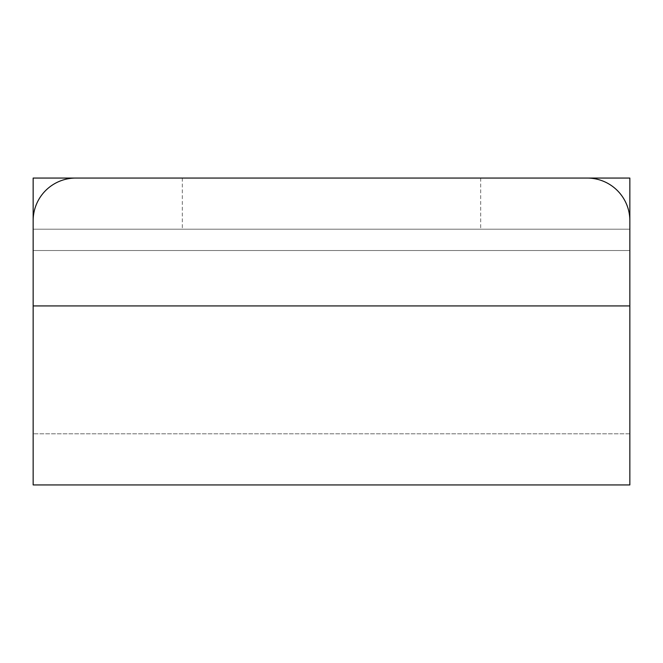 <?xml version="1.0" encoding="UTF-8"?>
<svg xmlns="http://www.w3.org/2000/svg" width="663" height="663" viewBox="0 0 663 663"><rect width="100%" height="100%" fill="white"/><g stroke="black" fill="none" stroke-linecap="round" stroke-linejoin="round"><path stroke-width="0.5" stroke-dasharray="3.31 2.49" d="M33.15 250.523L33.15 484.935L629.85 484.935L629.85 220.688A42.623 42.623 0 0 0 587.227 178.065L75.773 178.065L587.227 178.065A42.623 42.623 0 0 1 629.85 220.688A42.623 42.623 0 0 0 587.227 178.065L75.773 178.065A42.623 42.623 0 0 0 33.15 220.688A42.623 42.623 0 0 1 75.773 178.065A42.623 42.623 0 0 0 33.15 220.688L33.15 484.935L33.15 229.207L629.85 229.207L33.15 229.207L33.15 250.523L33.15 178.065L33.15 229.207L33.15 178.065L629.85 178.065L629.85 433.793L629.85 250.523L33.15 250.523L629.85 250.523M331.5 178.065L182.325 178.065L331.5 178.065M331.5 229.207L480.675 229.207L331.5 229.207M629.85 220.688L629.85 305.925L629.85 220.688M33.15 305.925L629.85 305.925M480.675 178.065L480.675 229.207M182.325 178.065L182.325 229.207M629.85 433.793L33.15 433.793L629.85 433.793"/><path stroke-width="0.99" d="M33.15 250.523L33.15 178.065L629.85 178.065L629.85 250.523M629.85 305.925L629.85 484.935L33.15 484.935L33.15 305.925L629.85 305.925L629.85 220.688A42.623 42.623 0 0 0 587.227 178.065L75.773 178.065A42.623 42.623 0 0 0 33.15 220.688L33.15 305.925"/></g></svg>
